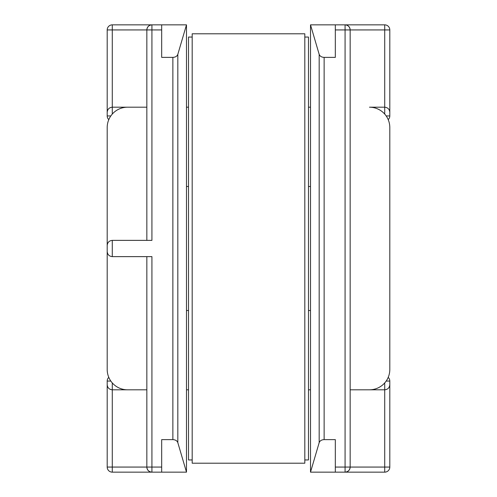 <?xml version="1.0" encoding="UTF-8"?>
<svg xmlns="http://www.w3.org/2000/svg" width="497" height="497" viewBox="0 0 497 497"><rect width="100%" height="100%" fill="white"/><g stroke="black" fill="none" stroke-linecap="round" stroke-linejoin="round"><path stroke-width="0.75" d="M107.197 127.524L107.197 369.476L107.197 127.524A20.334 20.334 0 0 1 127.524 107.197L146.839 107.197L112.279 107.197L112.279 29.932L146.839 29.932C147.162 26.869 148.858 25.173 151.927 24.85L161.68 24.85L161.68 29.932L151.927 29.932L151.927 240.368L112.279 240.368C109.21 240.691 107.52 242.387 107.197 245.45L107.197 181.405M107.197 369.476A20.334 20.334 0 0 0 127.524 389.803L146.839 389.803L112.279 389.803L112.279 467.068L146.839 467.068L146.839 256.632M146.839 240.368L146.839 29.932A5.082 5.082 0 0 1 151.927 24.85L112.279 24.85L112.279 29.932L107.197 29.932L107.197 115.938A5.082 5.082 0 0 0 108.787 119.634A5.082 5.082 0 0 1 107.197 115.938L110.819 115.938M335.32 467.068L335.32 439.621L324.137 439.621C321.571 439.758 319.919 440.764 319.18 442.647L319.18 54.353L310.513 24.85L384.721 24.85L384.721 29.932L350.161 29.932L350.161 467.068C349.838 470.131 348.142 471.827 345.073 472.15L335.32 472.15L335.32 467.068L345.073 467.068L345.073 29.932L335.32 29.932L335.32 24.85M319.18 54.353C319.919 56.236 321.571 57.242 324.137 57.379L324.137 439.621M335.32 29.932L335.32 57.379L324.137 57.379M308.482 389.803L310.513 389.803L310.513 186.487L308.482 186.487M188.518 186.487L186.487 186.487L186.487 107.197L188.518 107.197M308.482 107.197L310.513 107.197L310.513 24.85M388.213 119.634A5.082 5.082 0 0 0 389.803 115.938L389.803 112.279C389.48 109.21 387.79 107.52 384.721 107.197L384.721 29.932L389.803 29.932A5.082 5.082 0 0 0 384.721 24.85A5.082 5.082 0 0 1 389.803 29.932L389.803 112.279C389.48 109.21 387.79 107.52 384.721 107.197L369.476 107.197A20.334 20.334 0 0 1 389.803 127.524L389.803 369.476A20.334 20.334 0 0 1 369.476 389.803L350.161 389.803L384.721 389.803L384.721 467.068L350.161 467.068A5.082 5.082 0 0 1 345.073 472.15L384.721 472.15L384.721 467.068L389.803 467.068L389.803 381.062A5.082 5.082 0 0 0 388.213 377.366M310.513 186.487L310.513 107.197M319.18 442.647L310.513 472.15L335.32 472.15M310.513 389.803L310.513 472.15M161.68 29.932L161.68 57.379L172.863 57.379C175.429 57.242 177.081 56.236 177.82 54.353L186.487 24.85L161.68 24.85M188.518 310.513L186.487 310.513L186.487 186.487M186.487 107.197L186.487 24.85M107.197 315.595L107.197 251.55C107.52 254.613 109.21 256.309 112.279 256.632L151.927 256.632L151.927 467.068L161.68 467.068L161.68 439.621L172.863 439.621L172.863 57.379M107.197 29.932A5.082 5.082 0 0 1 112.279 24.85A5.082 5.082 0 0 0 107.197 29.932M107.197 112.279C107.52 109.21 109.21 107.52 112.279 107.197C109.21 107.52 107.52 109.21 107.197 112.279M177.82 54.353L177.82 442.647L186.487 472.15L112.279 472.15L112.279 467.068L107.197 467.068L107.197 381.062A5.082 5.082 0 0 1 108.787 377.366M186.487 310.513L186.487 472.15M186.487 389.803L188.518 389.803M310.513 310.513L308.482 310.513M389.803 467.068A5.082 5.082 0 0 1 384.721 472.15A5.082 5.082 0 0 0 389.803 467.068M389.803 384.721C389.48 387.79 387.79 389.48 384.721 389.803C387.79 389.48 389.48 387.79 389.803 384.721M177.82 442.647C177.081 440.764 175.429 439.758 172.863 439.621M107.197 467.068A5.082 5.082 0 0 0 112.279 472.15A5.082 5.082 0 0 1 107.197 467.068M107.197 384.721C107.52 387.79 109.21 389.48 112.279 389.803C109.21 389.48 107.52 387.79 107.197 384.721M161.68 467.068L161.68 472.15M151.927 472.15C148.858 471.827 147.162 470.131 146.839 467.068A5.082 5.082 0 0 0 151.927 472.15L151.927 467.068L146.839 467.068M345.073 24.85C348.142 25.173 349.838 26.869 350.161 29.932A5.082 5.082 0 0 0 345.073 24.85L345.073 29.932L350.161 29.932M304.816 459.949L308.482 459.949L308.482 37.051L304.816 37.051M192.184 37.051L188.518 37.051L188.518 459.949L192.184 459.949M192.184 463.204L304.816 463.204L304.816 33.796L192.184 33.796L192.184 463.204M384.721 114.08L384.721 107.197M112.279 114.08L112.279 107.197M389.803 115.938L386.181 115.938M112.279 240.368L112.279 256.632M107.197 115.938A5.082 5.082 0 0 0 108.787 119.634M112.279 382.92L112.279 389.803M384.721 382.92L384.721 389.803M389.803 381.062L386.181 381.062M107.197 381.062L110.819 381.062M146.839 29.932L151.927 29.932L151.927 24.85M345.073 472.15A5.082 5.082 0 0 0 350.161 467.068L345.073 467.068L345.073 472.15"/></g></svg>
